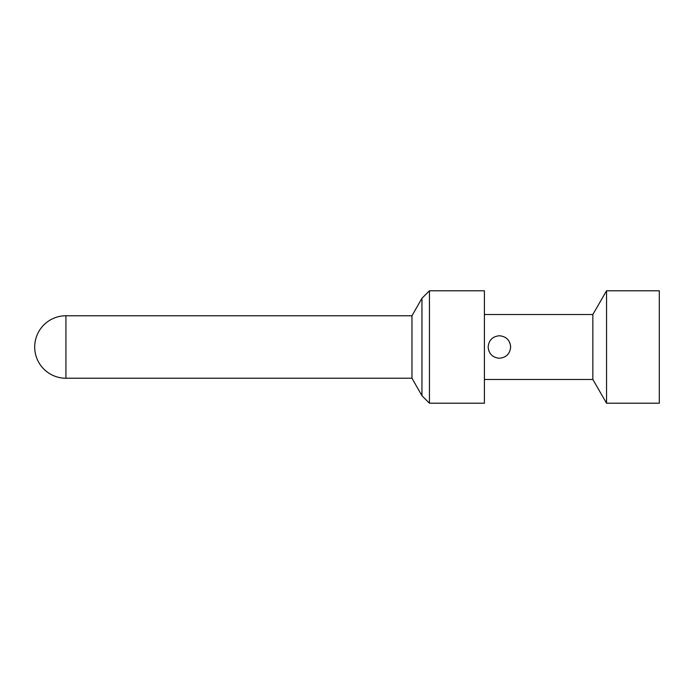 <?xml version="1.0" encoding="UTF-8"?>
<svg xmlns="http://www.w3.org/2000/svg" width="694" height="694" viewBox="0 0 694 694"><rect width="100%" height="100%" fill="white"/><g stroke="black" fill="none" stroke-linecap="round" stroke-linejoin="round"><path stroke-width="1.04" d="M65.93 378.23L65.93 315.77A31.23 31.23 0 0 0 34.7 347A31.23 31.23 0 0 0 65.93 378.23L411.958 378.23L411.958 315.77L421.952 298.281L429.447 290.786L484.412 290.786L484.412 403.214L429.447 403.214L429.447 290.786M411.958 378.23L421.952 395.719L421.952 298.281M484.412 314.521L592.85 314.521L592.85 379.479L606.547 403.214L606.547 290.786L659.3 290.786L659.3 403.214L606.547 403.214M510.645 347C509.977 353.836 506.23 357.584 499.402 358.243C492.575 357.584 488.828 353.836 488.16 347C488.828 340.164 492.575 336.417 499.402 335.757C506.23 336.417 509.977 340.164 510.645 347M509.76 342.636L510.593 345.933M489.044 351.364L488.22 348.162M65.93 315.77L411.958 315.77M421.952 395.719L429.447 403.214M484.412 379.479L592.85 379.479M592.85 314.521L606.547 290.786"/></g></svg>
